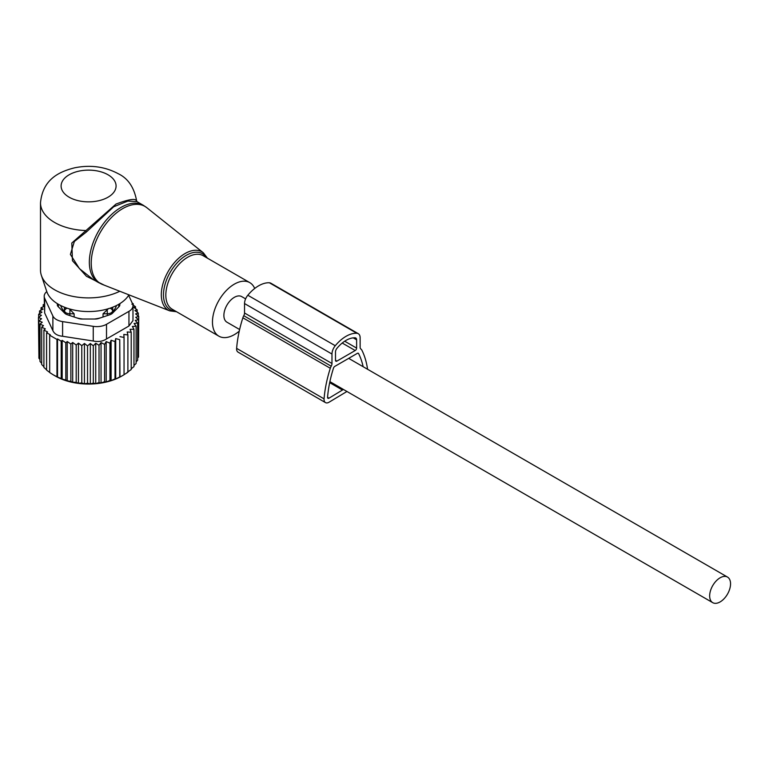 <?xml version="1.0" encoding="UTF-8"?>
<svg xmlns="http://www.w3.org/2000/svg" width="769" height="769" viewBox="0 0 769 769"><rect width="100%" height="100%" fill="white"/><g stroke="black" fill="none" stroke-linecap="round" stroke-linejoin="round"><path stroke-width="1.15" d="M254.693 288.481A30.914 17.85 120 0 0 253.51 286.222A30.914 17.85 120 0 0 249.781 282.627A30.914 17.85 120 0 0 221.222 296.757A30.914 17.85 120 0 0 215.137 332.573A30.914 17.85 120 0 0 218.867 336.168A30.914 17.85 120 0 0 239.255 331.151M44.198 296.248A13.736 7.93 -0 0 0 44.669 298.295L52.878 315.992L52.878 330.66L44.669 312.964L44.198 296.248A13.736 7.93 -0 0 1 46.794 291.605A42.564 24.579 -0 0 0 58.492 304.341A42.564 24.579 -0 0 0 128.913 294.835M136.997 201.641L136.613 200.776C134.142 187.434 128.048 178.427 118.33 173.756C104.978 166.623 90.415 164.643 74.622 167.815C59.03 171.708 42.728 179.35 40.497 202.824L40.497 270.13A48.091 27.761 -0 0 0 41.372 275.398A48.091 27.761 -0 0 0 54.589 289.769A48.091 27.761 -0 0 0 119.801 291.259M136.574 200.949C135.7 198.21 128.856 199.238 116.013 204.054L71.796 243.033L72.469 260.739L86.426 276.263L104.286 285.174M143.245 205.256L136.949 201.613L127.865 201.084L113.697 206.755L86.378 232.017L74.362 241.485L70.392 254.414L79.428 268.641L92.943 279.339L98.595 282.598A44.66 25.781 120 0 1 93.212 277.407A44.66 25.781 120 0 1 101.998 225.663A44.66 25.781 120 0 1 143.245 205.256L146.792 207.668A44.506 25.694 -60 0 0 104.949 225.192A44.506 25.694 -60 0 0 95.087 278.311A44.506 25.694 120 0 0 102.46 284.463L98.595 282.598M40.497 202.824A48.091 27.761 -0 0 0 54.589 222.452A48.091 27.761 -0 0 0 85.34 230.527L86.378 232.017M245.609 298.862L241.706 296.603A14.774 8.526 120 0 0 230.325 300.564A14.774 8.526 120 0 0 223.885 315.425A14.774 8.526 120 0 0 226.942 322.192L239.62 329.517M730.55 583.834A14.774 8.526 120 0 0 727.493 577.067A14.774 8.526 120 0 0 716.112 581.028A14.774 8.526 120 0 0 709.662 595.888A14.774 8.526 120 0 0 712.719 602.656A14.774 8.526 120 0 0 724.1 598.695A14.774 8.526 120 0 0 730.55 583.834M39.998 359.584L38.902 358.2L38.902 320.894L42.237 322.23L39.998 324.114L43.506 325.633L41.68 327.2L41.68 364.506L43.91 366.784M38.902 355.499L38.45 317.568L41.555 318.722L38.902 320.894M41.68 363.353L39.998 361.43L39.998 324.114M38.45 317.568L41.439 315.319L38.661 314.242L38.661 317.405M38.661 314.242L41.949 312.195L39.536 310.945L39.536 313.694M39.536 310.945L43.083 309.128L41.055 307.725L41.055 310.157M41.055 307.725L44.813 306.149L43.208 304.639L43.208 306.821M132.268 303.14L133.277 303.822L133.277 305.178M132.912 304.928L135.507 306.725L135.507 308.58M135.507 306.725L133.671 307.273L137.19 309.811L137.19 312.204M57.531 338.927L61.203 341.215L61.203 378.531L57.531 377.07L57.531 338.927L56.964 339.437L49.668 335.226L50.245 334.717L46.582 332.775L47.553 331.92L43.91 330.112L43.91 367.419L46.582 369.812M62.174 340.359L65.826 342.763L65.826 380.069L62.174 379.069L62.174 340.359L61.203 341.215M67.23 341.532L70.863 344.051L70.863 381.357L67.23 380.799L67.23 341.532L65.826 342.763M72.69 342.484L76.198 345.021L76.198 382.328L72.69 382.222L72.69 342.484L70.863 344.051M78.448 343.128L81.783 345.646L81.783 382.962L78.448 383.241L78.448 343.128L76.198 345.021M84.436 343.474L87.541 345.915L87.541 383.222L84.436 383.827L84.436 343.474L81.783 345.646M90.319 343.532L93.309 345.79L93.309 383.097L90.319 383.923L90.319 343.532L87.541 345.915M95.731 343.243L99.018 345.281L99.018 382.597L95.731 383.625L95.731 343.243L93.309 345.79M101.037 342.589L104.584 344.406L104.584 381.712L101.037 382.972L101.037 342.589L99.018 345.281M106.189 341.59L109.948 343.166L109.948 380.472L106.189 381.972L106.189 341.59L104.584 344.406M111.101 340.254L115.014 341.571L115.014 378.886L111.101 380.636L111.101 340.254L109.948 343.166M115.715 338.6L119.743 339.658L119.743 376.964L115.715 378.982L115.715 338.6L115.014 341.571M119.974 336.649L124.049 337.437L124.049 374.753L119.974 377.041L119.743 339.658M137.19 309.811L134.94 310.513L138.276 313.031L135.623 313.925L138.728 316.357L135.738 317.309L138.516 319.693L135.229 320.433L137.641 322.98L134.094 323.499L136.123 326.2L132.364 326.469L133.969 329.295L130.057 329.315L131.211 332.218L127.193 331.977L127.894 334.948L123.819 334.438L124.049 337.437M128.952 326.008L132.979 320.606L132.979 305.726A13.736 7.93 180 0 1 128.952 311.339L128.952 326.008L106.516 338.956C102.729 341.388 98.297 342.07 93.251 341.013L62.597 336.274C57.627 335.774 54.388 333.909 52.878 330.66M43.91 330.112L45.313 328.882L41.68 327.2M46.582 332.775L46.582 370.091L50.245 372.859M49.668 335.226L49.668 372.532L53.311 374.859L56.964 376.743L56.964 339.437M127.894 334.948L127.894 372.263L123.819 374.82M127.193 372.359L131.211 369.533L131.211 332.218M133.969 329.295L133.969 366.602L131.211 368.793M136.123 326.2L136.123 363.506L133.969 365.448M137.641 322.98L137.641 360.296L136.123 361.853M138.516 319.693L138.516 356.999L137.641 358.027M138.728 316.357L138.516 353.961M138.276 313.031L138.276 316.001M132.979 305.726A13.736 7.93 180 0 0 132.508 303.678L128.625 295.306M52.878 315.992A13.736 7.93 180 0 0 62.597 321.605L93.251 326.344A13.736 7.93 180 0 0 106.516 324.287L128.952 311.339M119.849 303.64L119.849 304.755A6.873 3.97 -0 0 1 118.926 306.744L112.389 313.281A6.873 3.97 -0 0 1 109.88 314.732L98.557 318.501A6.873 3.97 -0 0 1 95.125 319.029L82.052 319.029A6.873 3.97 -0 0 1 78.621 318.501L67.297 314.732A6.873 3.97 -0 0 1 64.788 313.281L58.252 306.744A6.873 3.97 -0 0 1 57.329 304.755L57.329 303.64M115.715 378.982L115.014 378.886M111.101 380.636L109.948 380.472M106.189 381.972L104.584 381.712M101.037 382.972L99.018 382.597M95.731 383.625L93.309 383.097M90.319 383.923L87.541 383.222M84.436 383.827L81.783 382.962M78.448 383.241L76.198 382.328M72.69 382.222L70.863 381.357M67.23 380.799L65.826 380.069M62.174 379.069L61.203 378.531M57.531 377.07L56.964 376.743M53.311 374.859L55.56 376.147A46.717 26.973 180 0 0 121.627 376.147L124.049 374.753M131.864 304.216L133.277 303.822M44.198 304.303L43.208 304.639M346.944 391.479L329.103 402.187A6.969 4.028 -60 0 1 325.489 402.61A6.969 4.028 -60 0 1 324.066 398.851A105.564 60.953 -60 0 1 330.295 368.264A6.969 4.028 -60 0 1 331.208 366.179A3.98 2.297 -60 0 0 331.977 363.497L331.977 354.048A8.959 5.172 -60 0 1 335.265 345.733A31.74 18.321 -60 0 1 356.845 333.265A8.959 5.172 -60 0 1 358.277 333.679A8.959 5.172 -60 0 1 360.132 337.783L360.132 347.242A3.98 2.297 -60 0 0 360.901 349.03A6.969 4.028 -60 0 1 361.815 350.068A105.564 60.953 -60 0 1 367.563 369.264M331.977 363.497L244.532 313.012L244.532 303.563A8.959 5.172 -60 0 1 247.82 295.248A31.74 18.321 -60 0 1 269.4 282.781A8.959 5.172 -60 0 1 270.842 283.203L358.277 333.679M325.489 402.61L238.044 352.125A6.969 4.028 -60 0 1 236.621 348.367A105.564 60.953 -60 0 1 242.86 317.789A6.969 4.028 -60 0 1 243.763 315.694A3.98 2.297 -60 0 0 244.532 313.012M355.211 350.529A1.99 1.153 -60 0 0 356.614 348.097L356.614 339.821A3.98 2.297 -60 0 0 355.787 337.995A3.98 2.297 -60 0 0 355.153 337.812A26.761 15.447 -60 0 0 336.957 348.319A3.98 2.297 -60 0 0 335.495 352.01L335.495 360.286A1.99 1.153 -60 0 0 335.909 361.199A1.99 1.153 -60 0 0 336.899 361.103L355.211 350.529L342.224 343.032M343.426 389.441L329.007 398.179A1.99 1.153 -60 0 1 327.978 398.294A1.99 1.153 -60 0 1 327.565 397.227A100.585 58.079 -60 0 1 333.506 368.082A1.99 1.153 -60 0 1 334.794 366.39L357.316 353.375A1.99 1.153 -60 0 1 358.316 353.279A1.99 1.153 -60 0 1 358.604 353.596A100.585 58.079 -60 0 1 363.151 366.726M342.436 390.018L329.68 382.645M103.046 317.011L103.046 313.819L107.295 313.781A5.498 3.172 -0 0 0 112.687 310.657L112.764 308.206L111.418 307.706M108.506 308.561L103.046 313.819M116.436 305.553A28.165 16.264 180 0 1 115.619 307.696A28.165 16.264 180 0 1 112.764 311.464L112.764 308.206M112.764 311.464L112.745 312.925M118.705 306.966A30.231 17.456 -0 0 0 118.753 304.303M58.434 304.303A30.231 17.456 -0 0 0 58.473 306.966M100.508 317.857A28.165 16.264 180 0 1 94.376 319.029M82.802 319.029A28.165 16.264 180 0 1 76.669 317.857M64.433 312.925L64.413 311.464A28.165 16.264 180 0 1 60.741 305.553M69.075 308.802L69.941 309.436L69.892 313.781L74.132 313.819L69.941 309.436M74.132 317.011L74.132 313.819M64.413 311.464L64.413 308.206L65.759 307.706M64.413 308.206L64.49 310.657A5.498 3.172 -0 0 0 69.892 313.781L69.892 315.588M176.534 311.733L169.805 310.878A33.663 19.436 120 0 1 164.23 306.225A33.663 19.436 -60 0 1 171.689 266.045A33.663 19.436 -60 0 1 203.343 252.79L146.792 207.668M206.448 257.605A32.298 18.648 120 0 0 206.352 257.471A32.298 18.648 120 0 0 175.361 264.863A32.298 18.648 120 0 0 166.267 305.889A32.298 18.648 120 0 0 175.524 311.147M249.781 282.627L203.151 255.702A30.914 17.85 120 0 0 174.592 269.832A30.914 17.85 120 0 0 168.507 305.649A30.914 17.85 120 0 0 172.227 309.244L218.867 336.168M69.162 197.21A27.482 15.861 -0 0 0 108.025 197.21A27.482 15.861 -0 0 0 108.025 174.774A27.482 15.861 -0 0 0 69.162 174.774A27.482 15.861 -0 0 0 69.162 197.21M106.516 324.287L106.516 338.956M62.597 321.605L62.597 336.274M93.251 326.344L93.251 341.013M44.669 312.964L44.669 298.295M331.977 354.048L244.532 303.563M335.265 345.733L247.82 295.248M356.845 333.265L269.4 282.781M324.066 398.851L236.621 348.367M330.295 368.264L242.86 317.789M331.208 366.179L243.763 315.694M336.899 361.103L335.495 360.286M356.614 348.097L344.695 341.215M356.614 339.821L353.231 337.86M329.007 398.179L327.565 397.342M358.604 353.596L357.893 353.192M110.092 308.177A5.498 4.489 1.7 0 1 112.687 310.657L112.687 312.983M107.295 315.588L107.237 309.436M64.49 312.983L64.49 310.657A5.498 4.489 -1.7 0 1 67.095 308.177M207.447 258.182L203.343 252.79M46.794 291.614L41.372 275.398M169.805 310.878L102.46 284.463M348.684 358.364L727.493 577.067M329.891 381.635L712.719 602.656"/></g></svg>
